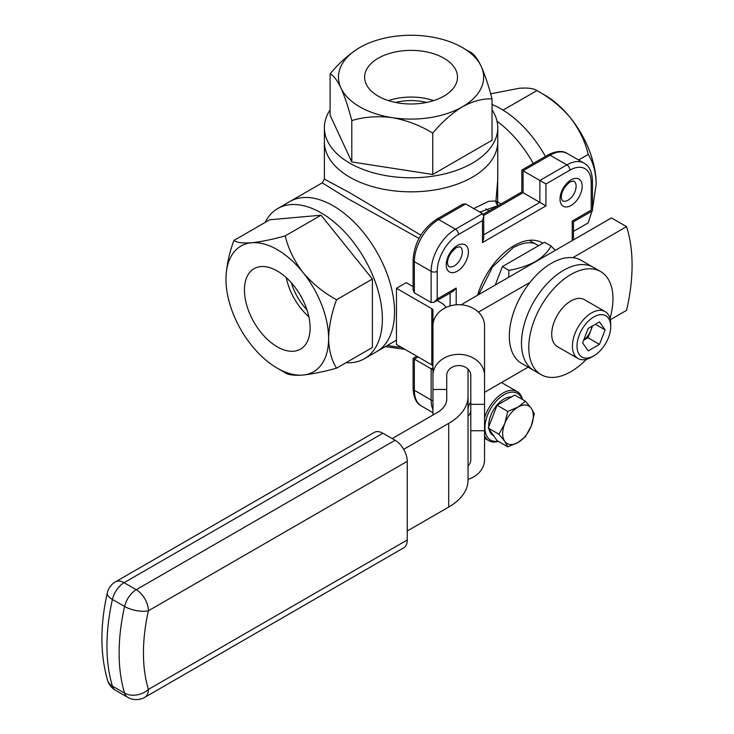 <?xml version="1.0" encoding="UTF-8"?>
<svg xmlns="http://www.w3.org/2000/svg" width="734" height="734" viewBox="0 0 734 734"><rect width="100%" height="100%" fill="white"/><g stroke="black" fill="none" stroke-linecap="round" stroke-linejoin="round"><path stroke-width="1.1" d="M346.044 362.697A86.695 50.05 -120 0 0 364.413 358.715L376.57 351.687A86.695 50.05 -120 0 0 389.864 282.223A86.695 50.05 -120 0 0 333.227 205.823A86.695 50.05 -120 0 0 289.884 201.529L322.244 182.849L324.382 179.133L349.769 192.767L420.876 235.146M418.986 238.422L346.723 198.033L322.226 182.858M533.26 163.462A86.695 50.05 -120 0 0 497.028 121.257A86.695 50.05 60 0 1 533.26 163.462M497.762 157.241L497.634 201.942L501.065 203.96M330.107 109.843A86.695 50.05 0 0 0 324.373 127.744L324.373 141.781A86.695 50.05 0 0 0 349.769 177.178A86.695 50.05 0 0 0 444.244 188.023A86.695 50.05 0 0 0 497.762 141.781L497.762 179.289L495.964 200.978A4.303 1.046 -170.8 0 0 497.634 201.942A4.303 2.138 -60 0 0 498.028 205.208L498.028 205.208A4.303 4.23 120 0 1 495.964 200.978L488.624 201.327L473.714 208.566M498.459 205.456L479.825 212.098M488.991 210.924A29.589 17.084 60 0 1 488.908 210.887A29.589 17.084 60 0 1 485.862 208.869M572.226 240.587L572.226 221.062C573.869 222.017 573.869 222.017 572.226 221.062L591.2 210.107C592.843 211.062 592.843 211.062 591.2 210.107L591.2 182.445A30.103 17.377 120 0 0 569.914 170.15L545.949 183.986L545.949 205.896L482.467 242.55L482.467 220.64L458.502 234.476A30.103 17.377 120 0 0 437.216 271.341L437.216 299.013L434.179 302.224L431.133 302.518L431.133 271.341A4.303 2.486 0 0 0 437.216 271.341M483.174 214.282A38.663 22.323 60 0 1 483.165 214.273L521.828 191.969L521.828 170.059L547.94 154.984A4.303 2.486 60 0 1 550.087 155.195L523.085 170.783C521.443 169.838 521.443 169.838 523.085 170.783L545.949 183.986M523.085 170.783L523.085 192.693C521.443 191.748 521.443 191.748 523.085 192.693L545.949 205.896M413.095 259.9A4.303 2.486 0 0 0 414.352 261.653L414.352 292.829L413.095 290.049L413.095 259.9C414.398 242.605 422.206 229.081 436.528 219.31L462.64 204.236L465.677 203.933L482.467 213.622L483.724 216.402L483.724 238.311L482.467 242.55M483.724 216.402L482.467 220.64M437.216 299.013L456.19 288.058L453.153 291.27L434.179 302.224M432.959 369.863L431.133 368.807L432.959 367.762M418.114 356.953L414.352 359.119C412.71 358.174 412.71 358.174 414.352 359.119L431.133 368.807L431.133 399.993A4.303 2.486 180 0 0 432.959 400.617M414.352 292.829L431.133 302.518M364.413 358.715A86.695 50.05 -120 0 0 377.698 289.242A86.695 50.05 -120 0 0 321.061 212.851A86.695 50.05 -120 0 0 277.718 208.557A86.695 50.05 -120 0 0 265.084 222.466M396.47 340.2L376.57 351.687A86.695 50.05 -120 0 0 389.864 282.223A86.695 50.05 -120 0 0 333.227 205.823A86.695 50.05 -120 0 0 289.884 201.529L277.718 208.557M291.416 282.847A38.663 22.323 -120 0 0 306.922 309.702M277.278 270.993A46.444 26.819 -120 0 0 254.551 268.415A46.444 26.819 -120 0 0 246.808 305.463A46.444 26.819 -120 0 0 277.278 346.833A46.444 26.819 -120 0 0 300.986 348.843A46.444 26.819 -120 0 0 307.482 311.473A46.444 26.819 -120 0 0 277.278 270.993M286.26 277.617A44.765 25.846 -120 0 0 308.867 316.785M277.278 368.184A72.583 41.911 -120 0 0 302.94 375.056A72.583 41.911 -120 0 0 328.603 338.548A72.583 41.911 -120 0 0 302.94 272.406A72.583 41.911 -120 0 0 251.615 242.771A72.583 41.911 -120 0 0 225.953 279.278A72.583 41.911 -120 0 0 251.615 345.42A72.583 41.911 -120 0 0 277.278 368.184L285.214 372.762C288.242 374.918 294.151 375.68 302.94 375.056C312.262 374.074 323.455 371.78 336.548 368.184L372.395 347.485L372.395 279.048L321.061 215.2L269.736 219.778L233.889 240.477C228.916 254.056 226.265 266.993 225.953 279.278M336.548 368.184C331.566 360.321 328.924 350.439 328.603 338.548C328.924 326.263 331.566 313.326 336.548 299.747L372.395 279.048M336.548 299.747C323.593 292.673 312.39 283.553 302.94 272.406C294.233 261.01 288.324 248.844 285.214 235.889L321.061 215.2M285.214 235.889C272.268 239.468 261.065 241.761 251.615 242.771C242.899 243.394 236.999 242.633 233.889 240.477M492.028 104.476A86.695 50.05 60 0 1 501.074 108.926A86.695 50.05 60 0 1 545.417 156.443M482.229 213.484A38.663 22.323 60 0 1 480.375 211.796M490.651 93.833L519.195 88.282C527.902 87.649 533.811 88.419 536.921 90.576L544.857 95.154A72.583 41.911 60 0 1 570.52 117.917A72.583 41.911 60 0 1 596.182 184.06L592.457 209.208M503.074 110.118L536.921 90.576C549.876 97.65 561.07 106.76 570.52 117.917C579.236 129.303 585.145 141.469 588.246 154.424L578.576 160.012M588.246 154.424C593.219 162.287 595.87 172.169 596.182 184.06M591.934 211.144L588.246 222.861L573.483 231.384M324.373 127.744A86.695 50.05 0 0 0 349.769 163.132A86.695 50.05 0 0 0 444.244 173.986A86.695 50.05 0 0 0 497.762 127.744A86.695 50.05 0 0 0 492.028 109.843M324.382 179.133L324.373 141.781A86.695 50.05 0 0 0 349.769 177.178A86.695 50.05 0 0 0 444.244 188.023A86.695 50.05 0 0 0 497.762 141.781L497.762 127.744M426.564 102.457A38.663 22.323 0 0 0 395.571 102.457M443.905 58.215A46.444 26.809 0 0 0 392.846 52.518A46.444 26.809 0 0 0 364.633 77.749A46.444 26.809 0 0 0 378.23 96.136A46.444 26.809 0 0 0 428.39 102.063A46.444 26.809 0 0 0 457.502 77.749A46.444 26.809 0 0 0 443.905 58.215M433.675 100.604A44.765 25.846 0 0 0 388.46 100.604M359.743 106.815A72.583 41.911 0 0 0 392.277 117.66A72.583 41.911 0 0 0 462.392 106.815A72.583 41.911 0 0 0 481.183 66.335A72.583 41.911 0 0 0 429.858 36.7A72.583 41.911 0 0 0 359.743 47.545A72.583 41.911 0 0 0 340.952 88.025A72.583 41.911 0 0 0 359.743 106.815M359.743 47.545C349.283 53.949 339.402 62.711 330.107 73.822C333.484 75.373 337.099 80.107 340.952 88.025C344.76 96.585 348.384 107.43 351.797 120.569C364.403 116.789 377.9 115.816 392.277 117.66C406.498 120.211 419.995 125.349 432.757 133.093L432.757 174.481L492.028 140.267L492.028 98.87C488.651 85.869 485.036 75.015 481.183 66.335C477.375 58.472 473.76 53.738 470.338 52.132L465.31 49.325M330.107 73.822L330.107 115.22L351.797 161.957L432.757 174.481M351.797 120.569L351.797 161.957M432.757 133.093C442.061 121.982 451.933 113.219 462.392 106.815C472.879 101.127 482.752 98.484 492.028 98.87M539.82 259.295A51.6 29.791 120 0 0 535.618 261.442A51.6 29.791 120 0 0 531.407 264.148M555.299 250.358L551.041 246.018L544.518 242.257L502.386 266.58L495.221 285.04M551.041 246.018C547.977 251.872 542.839 257.01 535.618 261.442C527.948 265.607 519.048 268.571 508.901 270.351L502.386 266.58M508.901 270.351L508.717 277.25M498.358 441.382A28.351 16.368 -60 0 1 488.872 440.721A28.351 16.368 -60 0 1 484.559 435.803M484.559 417.885A28.351 16.368 -60 0 1 503.038 393.029A28.351 16.368 -60 0 1 517.213 391.626A28.351 16.368 -60 0 1 522.535 399.516M522.085 399.259A26.974 15.57 120 0 0 504.01 394.718A26.974 15.57 120 0 0 485.192 424.032A26.974 15.57 120 0 0 497.909 441.125M493.67 435.785L493.175 435.501A21.671 12.515 -60 0 1 489.064 429.234M488.725 426.793A21.671 12.515 -60 0 1 504.01 399.039A21.671 12.515 -60 0 1 511.433 396.975M504.726 423.619L498.936 434.234L504.726 441.317A21.671 12.515 -60 0 1 504.726 423.619L507.781 411.435L517.993 407.113A21.671 12.515 120 0 0 504.726 423.619M525.471 401.214L517.993 407.113A21.671 12.515 -60 0 1 531.269 408.297L525.471 401.214L514.773 395.039L497.083 405.26L507.781 411.435M534.324 413.802L531.269 408.297A21.671 12.515 -60 0 1 531.269 425.995L534.324 413.802M525.471 436.602L531.269 425.995A21.671 12.515 -60 0 1 517.993 442.501L525.471 436.602M517.993 442.501A21.671 12.515 -60 0 1 504.726 441.317L507.781 446.822L517.993 442.501M507.781 446.822L497.083 440.648L488.238 428.06L498.936 434.234M488.238 428.06L497.083 405.26M610.312 319.721L626.552 310.344A172.004 99.31 120 0 0 626.552 226.632L611.468 217.925L466.062 301.876A66.051 38.131 0 0 0 461.475 304.812M478.44 312.143L530.031 282.361M572.795 257.671L626.552 226.632M484.559 392.323L528.141 367.156M470.797 402.131A33.03 19.066 0 0 0 468.044 409.746M403.682 449.346L448.703 423.362A66.051 38.131 0 0 0 468.044 396.397L468.044 480.1A66.051 38.131 180 0 1 448.703 507.066L448.703 423.362M407.251 530.994L448.703 507.066M468.044 396.397L468.044 369.165M484.559 375.423L484.559 325.768A25.8 21.066 -0 0 0 458.759 304.702A25.8 21.066 -0 0 0 432.959 325.768L432.959 375.423A25.8 21.066 180 0 1 458.759 354.357A25.8 21.066 180 0 1 484.559 375.423L484.559 430.757L470.797 430.757L470.797 375.423A12.038 9.836 180 0 0 458.759 365.587A12.038 9.836 180 0 0 446.722 375.423L446.722 399.186A33.03 19.066 180 0 1 437.042 412.673L392.167 438.583M407.251 539.985L407.251 461.337L148.406 610.78A168.912 97.521 120 0 0 148.406 689.428L407.251 539.985A17.203 9.927 60 0 1 403.682 547.858L144.846 697.3A17.203 9.927 -120 0 0 148.406 689.428A17.203 12.35 -16.8 0 1 124.587 693.135A17.203 9.927 120 0 0 127.643 697.3A17.203 17.203 0 0 0 144.846 697.3M382.919 433.243L124.083 582.686A17.203 9.927 -120 0 0 115.477 581.833L374.322 432.39A17.203 9.927 60 0 1 382.919 433.243L395.085 440.272A17.203 9.927 60 0 1 407.251 461.337M431.785 364.844L396.47 344.457L396.47 288.279L431.785 308.665L431.785 364.844A3.991 2.303 180 0 1 432.959 366.477L432.959 389.46L446.722 389.46L446.722 399.186M446.722 375.423L446.722 389.46M432.959 389.46L432.959 415.031M468.044 479.339A25.8 21.066 180 0 0 484.559 459.686L484.559 404.351L470.797 404.351L470.797 459.686A12.038 9.836 180 0 1 468.044 465.943M470.797 410.031A12.038 9.836 -0 0 1 468.044 416.288M431.785 308.665A3.991 2.303 0 0 1 432.959 310.298L432.959 366.477M413.095 286.636L406.196 282.654L396.47 288.279M446.015 307.445A17.754 10.248 0 0 0 441.519 303.05L437.134 300.518M610 318.418A59.518 34.36 120 0 0 600.632 271.562L593.329 267.35A59.518 34.36 120 0 0 563.574 270.296A59.518 34.36 120 0 0 524.691 322.74A59.518 34.36 120 0 0 533.82 370.431L521.654 363.413A59.518 34.36 120 0 1 512.534 315.721A59.518 34.36 120 0 1 551.408 263.277A59.518 34.36 120 0 1 581.172 260.331L593.329 267.35A59.518 34.36 120 0 0 563.574 270.296A59.518 34.36 120 0 0 524.691 322.74A59.518 34.36 120 0 0 533.82 370.431L541.114 374.652A59.518 34.36 120 0 0 570.869 371.698A59.518 34.36 120 0 0 586.374 359.339M600.632 271.562A59.518 34.36 120 0 0 570.869 274.516A59.518 34.36 120 0 0 531.994 326.96A59.518 34.36 120 0 0 541.114 374.652M583.677 340.126A13.772 7.955 120 0 0 590.797 330.493A13.772 7.955 120 0 0 591.943 326.235M593.861 316.914A23.837 13.762 120 0 0 576.997 346.109A23.837 13.762 120 0 0 593.861 355.843L591.558 357.164A27.085 15.643 120 0 1 578.016 358.504A27.085 15.643 120 0 1 573.86 336.805A27.085 15.643 120 0 1 591.558 312.932A27.085 15.643 120 0 1 605.1 311.592A27.085 15.643 120 0 1 610.716 323.988L610.716 326.648A23.837 13.762 120 0 0 593.861 316.914M605.1 311.592L584.42 299.646A27.085 15.643 120 0 0 570.869 300.986A27.085 15.643 120 0 0 553.179 324.859A27.085 15.643 120 0 0 557.326 346.567L578.016 358.504M591.558 357.164L593.861 355.843A23.837 13.762 120 0 0 610.716 326.648M592.595 325.859L587.989 337.741L599.476 344.374L605.1 329.887L599.476 321.887L588.237 328.382L582.612 342.87L588.237 350.87L599.476 344.374M595.366 324.263L605.1 329.887M583.622 340.255L587.989 337.741M454.263 265.901A11.377 6.569 120 0 0 461.704 255.872A11.377 6.569 120 0 0 459.952 246.752L456.42 247.532C450.199 252.542 447.235 258.056 447.538 264.075L448.575 266.46A11.377 6.569 120 0 0 454.263 265.901M457.31 271.167A15.68 9.056 -60 0 1 446.226 264.763A15.68 9.056 -60 0 1 457.31 245.569A15.68 9.056 -60 0 1 468.393 251.964A15.68 9.056 -60 0 1 457.31 271.167M477.568 295.233A55.903 32.278 -60 0 1 514.213 245.569A55.903 32.278 -60 0 1 542.848 243.22M571.107 205.465A15.68 9.056 -60 0 1 560.024 199.061A15.68 9.056 -60 0 1 571.107 179.867A15.68 9.056 -60 0 1 582.19 186.262A15.68 9.056 -60 0 1 571.107 205.465M562.382 200.758A11.377 6.569 120 0 0 568.07 200.198A11.377 6.569 120 0 0 575.502 190.17A11.377 6.569 120 0 0 573.759 181.05L570.217 181.83C563.996 186.84 561.033 192.354 561.345 198.373L562.382 200.758M387.479 345.393A67.088 38.728 0 0 0 401.388 347.292M573.483 239.862L573.483 221.796L592.457 210.841L592.457 180.683A4.303 2.486 180 0 1 591.2 182.445M483.724 234.807L539.875 202.382L539.875 180.472L566.877 164.884A4.303 2.486 60 0 1 569.914 170.15M547.94 154.984C556.069 150.874 562.519 150.378 567.29 153.489A34.397 19.864 120 0 0 550.087 155.195L566.877 164.884A34.397 19.864 -60 0 1 584.071 163.187C589.154 165.756 591.953 171.591 592.457 180.683M436.528 219.31A4.303 2.486 60 0 1 438.675 219.521A34.397 19.864 120 0 0 414.352 261.653L431.133 271.341A34.397 19.864 -60 0 1 455.465 229.21A4.303 2.486 60 0 1 458.502 234.476M465.677 203.933L438.675 219.521L455.465 229.21L482.467 213.622M450.107 305.913L450.107 293.022M456.19 288.058L456.19 304.803M432.959 409.6A34.397 19.864 -60 0 1 431.133 399.993L414.352 390.304A4.303 2.486 180 0 1 413.095 388.543L413.095 358.394L416.857 356.219M414.352 359.119L414.352 390.304A34.397 19.864 120 0 0 421.481 406.049L432.959 412.673M523.085 192.693L483.642 215.475M115.477 581.833A17.203 17.203 0 0 0 107.292 592.971A17.203 6.689 12.6 0 0 112.421 599.458A186.115 107.448 120 0 0 112.421 686.116L124.587 693.135A186.115 107.448 -60 0 1 124.587 606.477A17.203 6.689 12.6 0 0 148.406 610.78A17.203 9.927 -120 0 0 136.24 589.714L395.085 440.272M124.587 606.477A17.203 9.927 -60 0 1 136.24 589.714L124.083 582.686A17.203 9.927 120 0 0 112.421 599.458L124.587 606.477M107.292 592.971C100.026 625.432 100.127 654.563 107.614 680.363A17.203 12.35 -16.8 0 0 112.421 686.116A17.203 9.927 -60 0 0 115.477 690.281L127.643 697.3M478.687 294.591L492.542 266.919L513.314 247.542C528.361 239.724 534.838 243.449 536.967 244.771M404.874 349.311L385.277 346.659M413.095 388.543C413.6 397.644 416.398 403.48 421.481 406.049M567.29 153.489L584.071 163.187M538.563 245.697L529.26 240.321M488.872 440.721L484.559 438.235M517.213 391.626L501.487 382.542M107.614 680.363A17.203 17.203 0 0 0 115.477 690.281"/></g></svg>
